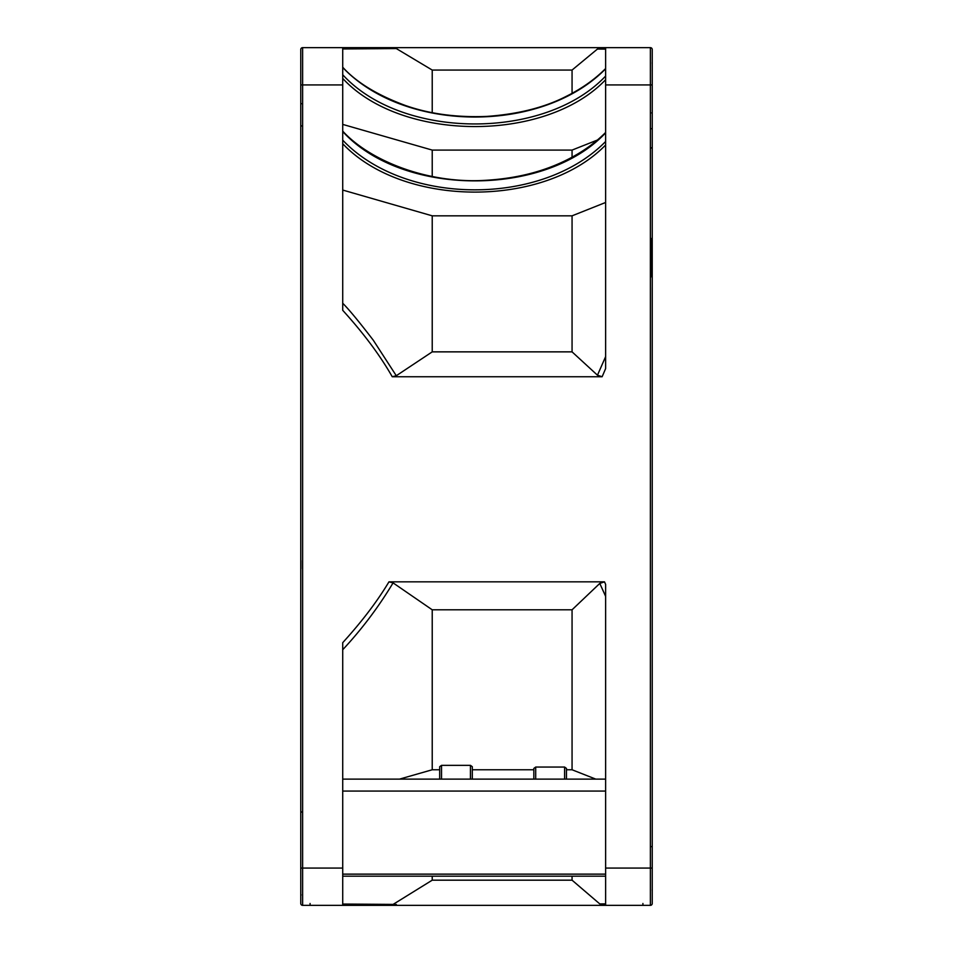 <?xml version="1.0" encoding="UTF-8"?>
<svg xmlns="http://www.w3.org/2000/svg" width="953" height="953" viewBox="0 0 953 953"><rect width="100%" height="100%" fill="white"/><g stroke="black" fill="none" stroke-linecap="round" stroke-linejoin="round"><path stroke-width="1.43" d="M302.494 568.798L302.494 560.507M300.767 895.903L300.767 895.963A1.87 1.87 180 0 1 301.1 894.903M300.767 890.721L300.767 889.804M300.767 861.071L300.767 888.101M300.767 891.591L300.767 892.651M393.077 48.579L388.955 47.65L302.625 47.65A1.87 1.87 0 0 0 300.767 49.52L300.767 902.169M300.767 64.899L300.767 60.73M300.767 886.087L300.767 887.338M300.767 840.093L300.767 826.835M432.221 112.633L432.221 70.057L396.293 48.555L392.243 47.65L342.723 47.65L342.723 310.309C363.605 333.3 380.116 355.445 392.243 376.745L602.129 376.745L597.46 375.196L572.062 351.86L432.221 351.86L432.221 215.831L342.723 190.052L342.723 143.724C403.345 207.683 543.984 208.326 605.62 144.999L605.62 202.477L572.062 215.831L432.221 215.831M605.62 69.843L605.62 68.819C542.031 133.563 405.311 133.051 342.723 67.496L342.723 68.568M342.723 868.064L342.723 905.35L302.625 905.35A1.87 1.87 0 0 1 300.767 903.48A1.87 1.87 -90 0 0 302.625 905.35A1.87 1.87 0 0 1 300.767 903.48A1.87 1.87 0 0 0 302.625 905.35A1.87 1.87 0 0 1 300.767 903.48L300.767 868.064L342.723 868.064L342.723 642.679C361.914 621.559 377.328 601.283 388.955 581.842L393.077 582.879L432.221 609.801L432.221 769.762L399.486 779.125M595.768 779.125L572.062 769.762L572.062 609.801L599.782 583.427L604.5 581.842L605.62 584.368L605.62 905.35L604.488 905.35L650.375 905.35A1.87 1.87 90 0 0 652.233 903.48L652.233 49.52A1.87 1.87 0 0 0 650.375 47.65L601.986 47.65M650.375 905.35L650.375 868.064L652.233 868.064L652.233 903.48A1.87 1.87 180 0 1 650.375 905.35A1.87 1.87 90 0 0 652.233 903.48L652.233 903.48A1.87 1.87 180 0 1 650.375 905.35A1.87 1.87 0 0 0 652.233 903.48L652.233 901.752M652.233 91.929L652.233 64.101M652.233 284.971L652.233 133.098M652.233 59.801L652.233 49.52A1.87 1.87 0 0 0 650.375 47.65L650.375 84.936L605.62 84.936L605.62 47.65L597.436 49.056L605.62 49.127M652.233 286.686L652.233 665.575L652.209 287.425M652.15 890.328L652.233 888.899M652.233 676.904L652.233 668.017M652.233 666.314L652.209 665.575M652.233 64.506L652.15 62.672M605.62 84.936L605.62 368.62L602.129 376.745M605.62 903.861L599.782 903.92L604.488 905.35L342.723 905.35M342.723 649.732C361.842 629.23 378.627 606.954 393.077 582.879M342.723 904.04L393.065 904.421L432.221 880.179L432.221 876.176M366.941 904.218L393.089 904.409M599.782 903.92L572.062 880.179L432.221 880.179M572.062 880.179L572.062 876.176M533.835 768.416L533.835 779.125L533.835 768.416L535.705 767.058L564.605 767.058L566.463 768.416L566.463 779.125M572.062 769.762L566.463 769.762M572.062 609.801L432.221 609.801M439.678 769.762L432.221 769.762M439.678 779.125L439.678 766.712L441.537 765.342L441.537 779.125M470.437 779.125L470.437 765.342L441.537 765.342M470.437 765.342L472.307 766.712L472.307 779.125M533.835 769.762L472.307 769.762M599.782 583.427L605.62 596.328M388.955 581.842L604.5 581.842M342.723 303.268C348.643 309.07 358.828 321.387 373.278 340.209L396.293 375.732L392.243 376.745M432.221 176.46L432.221 150.086L342.723 124.402M396.293 375.732L432.221 351.86M383.166 48.663L373.981 48.734M342.723 48.96L396.293 48.555M597.376 140.055L572.062 150.086L432.221 150.086M342.723 78.432C401.606 142.057 545.724 142.712 605.62 79.707M342.723 74.739C402.345 139.817 544.949 140.436 605.62 76.061M605.62 132.872C544.89 197.378 402.428 196.806 342.723 131.538M342.723 140.162C405.239 205.872 542.066 206.456 605.62 141.485M572.062 93.346L572.062 70.057L432.221 70.057M572.062 157.209L572.062 150.086M572.062 351.86L572.062 215.831M605.62 356.66L597.46 375.196M572.062 70.057L597.436 49.056M392.243 47.65L602.117 47.65M302.625 47.65A1.87 1.87 0 0 0 300.767 49.52L300.767 49.52A1.87 1.87 0 0 1 302.625 47.65L302.625 84.936L342.723 84.936M393.065 904.421L388.943 905.35L339.22 905.35M392.243 905.35L396.293 904.445M605.62 874.127L342.723 874.127M605.62 791.061L342.723 791.061M535.705 779.125L535.705 767.058M564.605 767.058L564.605 779.125M300.767 868.064L300.767 84.936L302.625 84.936L302.625 905.35M652.233 868.064L652.233 84.936L650.375 84.936L650.375 868.064L605.62 868.064M642.918 905.35L642.918 903.48M310.082 905.35L310.082 903.48M651.28 238.476L651.28 276.799M300.767 103.174A1.87 0.631 180 0 0 302.601 103.806M300.767 124.831A1.87 1.322 0 0 0 302.601 126.153M300.767 813.123A1.87 1.322 0 0 1 302.601 811.801M652.233 113.824A1.87 1.322 0 0 0 651.709 112.907M650.399 70.963L650.399 70.331M652.233 146.798A1.87 1.322 180 0 1 650.399 148.12M652.209 128.679L650.399 128.679M652.233 847.217A1.87 0.703 0 0 0 650.399 846.514M300.767 888.506L300.767 893.723M605.62 876.176L342.723 876.176M605.62 779.125L342.723 779.125M342.961 67.472C356.648 82.494 377.507 95.193 405.537 105.533C429.696 114.003 456.821 117.636 486.9 116.409C518.17 114.157 544.604 107.475 566.213 96.372C581.556 88.76 594.612 79.564 605.381 68.783M343.02 131.443C370.657 161.331 429.207 184.453 487.483 180.188C517.217 178.259 543.615 171.528 566.666 160.009C581.783 152.468 594.672 143.391 605.322 132.753M652.233 84.936L652.233 49.52M300.767 885.849L300.767 886.886M300.767 84.936L300.767 49.52"/></g></svg>
